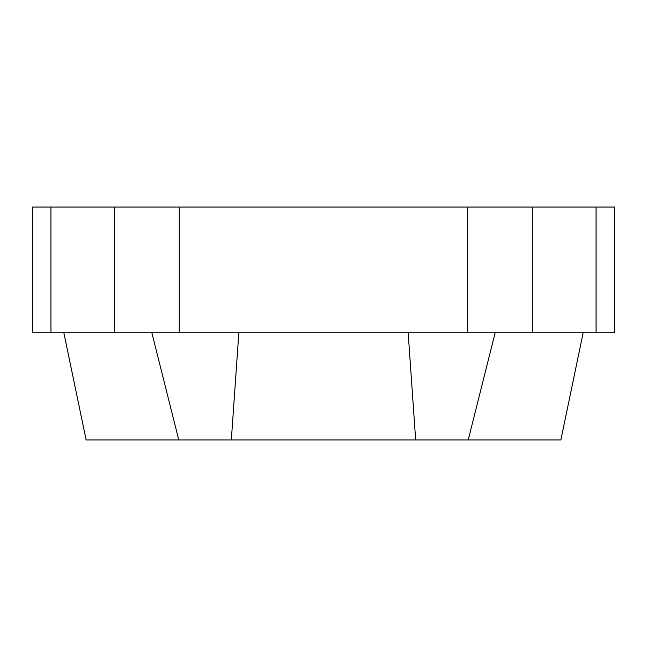 <?xml version="1.0" encoding="UTF-8"?>
<svg xmlns="http://www.w3.org/2000/svg" width="647" height="647" viewBox="0 0 647 647"><rect width="100%" height="100%" fill="white"/><g stroke="black" fill="none" stroke-linecap="round" stroke-linejoin="round"><path stroke-width="0.97" d="M495.141 332.817L468.218 439.96L178.782 439.96L151.859 332.817M415.665 439.96L408.168 332.817M114.665 207.04L32.35 207.04L32.35 332.817L614.65 332.817L614.65 207.04L114.665 207.04L114.665 332.817M238.832 332.817L231.335 439.96M178.782 439.96L86.132 439.96L63.851 332.817M583.149 332.817L560.868 439.96L468.218 439.96M50.943 207.04L50.943 332.817M179.251 207.04L179.251 332.817M467.749 207.04L467.749 332.817M532.335 207.04L532.335 332.817M596.057 207.04L596.057 332.817"/></g></svg>
